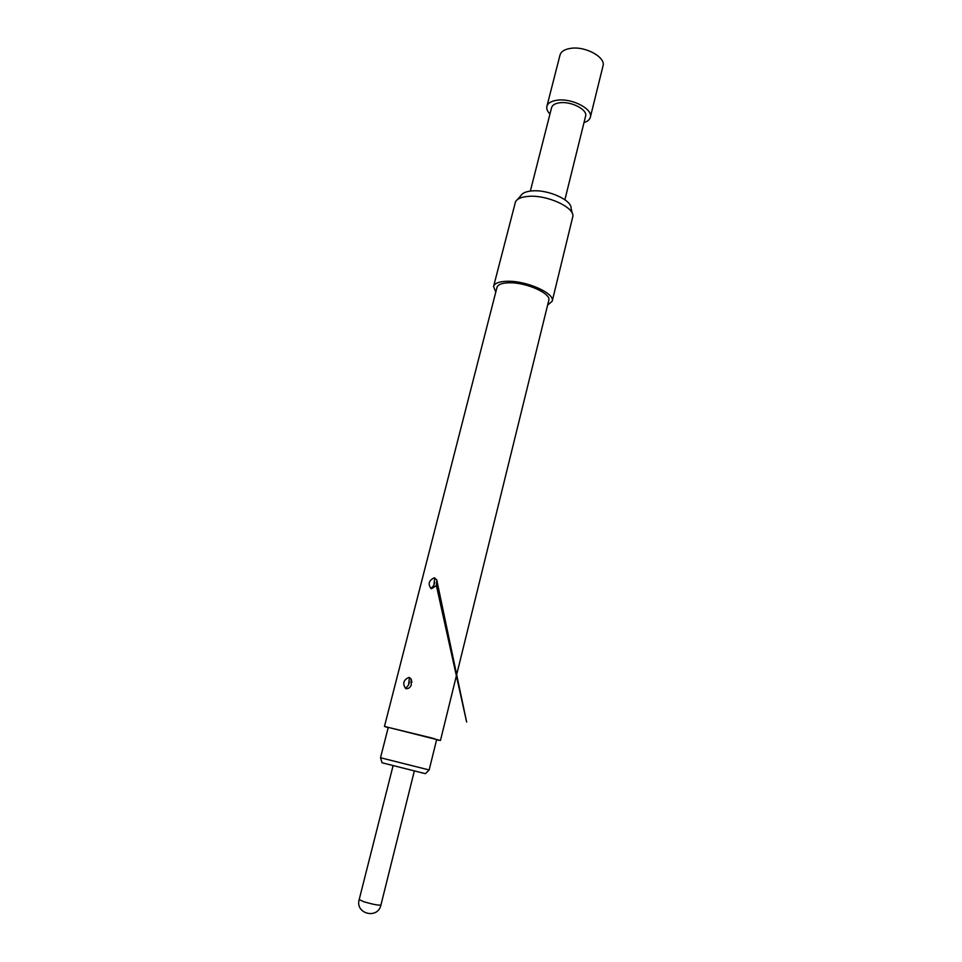 <?xml version="1.0" encoding="UTF-8"?>
<svg xmlns="http://www.w3.org/2000/svg" width="962" height="962" viewBox="0 0 962 962"><rect width="100%" height="100%" fill="white"/><g stroke="black" fill="none" stroke-linecap="round" stroke-linejoin="round"><path stroke-width="1.44" d="M583.994 122.607C587.554 121.465 589.67 119.673 590.343 117.244L603.006 65.921C605.964 57.395 585.666 46.08 571.007 48.304C564.766 49.194 561.099 51.455 559.992 55.111L546.897 106.325C546.332 108.79 547.354 111.364 549.951 114.057M590.343 117.244C593.169 109.271 572.57 98.268 557.852 100.12C551.599 100.842 547.955 102.91 546.897 106.325M530.351 191.065L551.599 107.588C552.428 104.906 555.302 103.283 560.209 102.718C571.717 101.299 587.806 109.872 585.605 116.125L564.886 199.747M382.022 762.782L380.507 757.743L429.148 769.961L425.445 773.688L382.01 762.758M429.148 769.961L436.664 739.537L432.359 738.119L388.275 727.38L380.507 757.743M406.108 688.696C408.321 688.84 410.028 687.686 411.243 685.209L411.014 678.847L408.982 677.392C403.439 679.845 402.332 683.561 405.663 688.551L406.108 688.696M409.403 682.058L408.549 684.968L409.439 677.537M431.529 588.708L436.375 585.63L436.82 579.966L434.295 577.801C428.799 580.435 427.729 584.042 431.072 588.6L431.529 588.708M434.692 582.455L433.874 585.281L434.764 577.909M436.58 739.85L440.464 740.487L548.773 300.397C551.503 293.626 526.418 282.299 509.295 282.78C502.032 282.936 497.931 284.463 496.981 287.385L384.463 726.418L388.191 727.693M440.464 740.487L384.463 726.418M547.606 305.134L552.212 301.202L572.931 216.065C573.761 207.07 547.282 194.985 529.1 196.32C521.945 196.765 517.424 198.545 515.548 201.647L493.566 286.472L495.767 292.111M552.212 301.202C555.314 293.542 526.875 280.7 507.479 281.265C499.278 281.445 494.648 283.177 493.566 286.472M572.318 213.456L571.067 208.189C571.753 200.204 548.689 189.646 532.804 190.849C526.551 191.258 522.582 192.833 520.911 195.587L517.315 199.639M393.097 765.608L359.187 899.578L363.42 901.598C372.619 904.34 378.451 905.495 380.928 905.038L414.345 770.947M408.549 684.968L405.663 688.551M433.874 585.281L431.072 588.6M411.916 682.25L411.123 679.016M437.241 582.347L466.642 722.053L436.387 585.63M436.856 580.05L437.241 582.094M359.187 899.578C354.978 913.9 377.862 919.648 380.928 905.038"/></g></svg>
